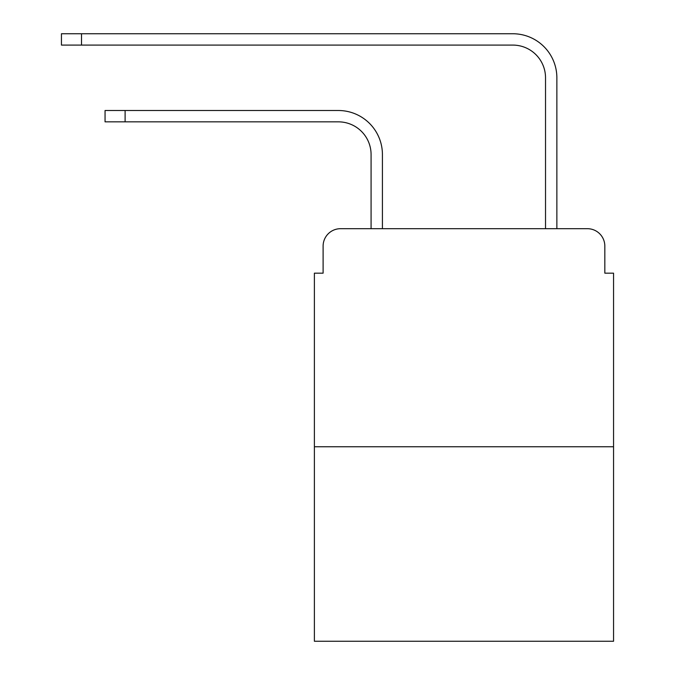 <?xml version="1.0" encoding="UTF-8"?>
<svg xmlns="http://www.w3.org/2000/svg" width="675" height="675" viewBox="0 0 675 675"><rect width="100%" height="100%" fill="white"/><g stroke="black" fill="none" stroke-linecap="round" stroke-linejoin="round"><path stroke-width="1.01" d="M323.106 246.139L323.106 273.173L323.106 246.139A17.44 17.44 0 0 1 340.554 228.69L371.081 228.69L371.081 154.55A32.712 32.712 0 0 0 338.369 121.846A32.712 32.712 0 0 1 371.081 154.55A32.712 32.712 0 0 0 338.369 121.846A32.712 32.712 0 0 1 371.081 154.55A32.712 32.712 0 0 0 338.369 121.846A32.712 32.712 0 0 1 371.081 154.55A32.712 32.712 0 0 0 338.369 121.846A32.712 32.712 0 0 1 371.081 154.55A32.712 32.712 0 0 0 338.369 121.846A32.712 32.712 0 0 1 371.081 154.55A32.712 32.712 0 0 0 338.369 121.846A32.712 32.712 0 0 1 371.081 154.55A32.712 32.712 0 0 0 338.369 121.846A32.712 32.712 0 0 1 371.081 154.55A32.712 32.712 0 0 0 338.369 121.846L105.055 121.846L105.055 110.506L125.111 110.506L125.111 121.846M613.558 446.749L314.39 446.749L314.39 641.25L613.558 641.25L613.558 273.173L604.834 273.173L604.834 246.139A17.44 17.44 0 0 0 587.393 228.69L340.554 228.69M314.39 446.749L314.39 273.173L323.106 273.173M125.111 110.506L338.369 110.506A44.044 44.044 0 0 1 382.421 154.55L382.421 228.69L382.421 154.55L382.421 228.69L382.421 154.55L382.421 228.69L382.421 154.55L382.421 228.69L382.421 154.55L382.421 228.69L382.421 154.55L382.421 228.69L382.421 154.55L382.421 228.69L382.421 154.55L382.421 228.69L395.938 228.69M532.001 228.69L545.527 228.69L545.527 77.794A32.712 32.712 0 0 0 512.814 45.09A32.712 32.712 0 0 1 545.527 77.794A32.712 32.712 0 0 0 512.814 45.09A32.712 32.712 0 0 1 545.527 77.794A32.712 32.712 0 0 0 512.814 45.09A32.712 32.712 0 0 1 545.527 77.794A32.712 32.712 0 0 0 512.814 45.09A32.712 32.712 0 0 1 545.527 77.794A32.712 32.712 0 0 0 512.814 45.09A32.712 32.712 0 0 1 545.527 77.794A32.712 32.712 0 0 0 512.814 45.09A32.712 32.712 0 0 1 545.527 77.794A32.712 32.712 0 0 0 512.814 45.09A32.712 32.712 0 0 1 545.527 77.794A32.712 32.712 0 0 0 512.814 45.09L61.442 45.09L61.442 33.75L81.506 33.75L81.506 45.09M81.506 33.75L512.814 33.75A44.044 44.044 0 0 1 556.867 77.794L556.867 228.69L556.867 77.794L556.867 228.69L556.867 77.794L556.867 228.69L556.867 77.794L556.867 228.69L556.867 77.794L556.867 228.69L556.867 77.794L556.867 228.69L556.867 77.794L556.867 228.69L556.867 77.794L556.867 228.69L587.393 228.69M604.834 273.173L604.834 246.139"/></g></svg>
